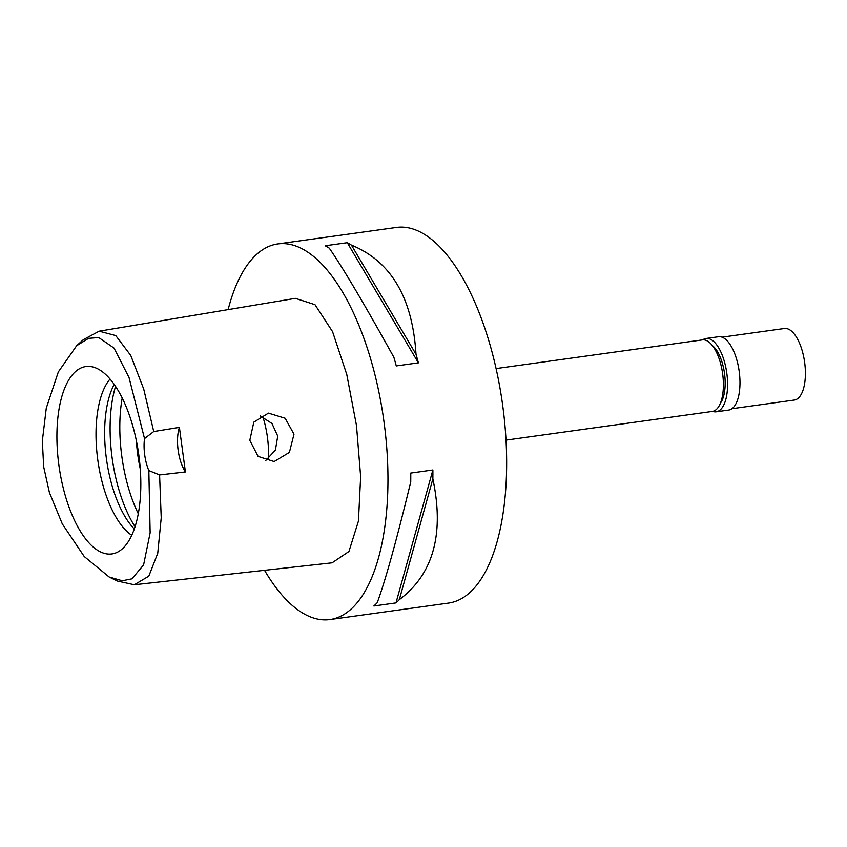 <?xml version="1.0" encoding="UTF-8"?>
<svg xmlns="http://www.w3.org/2000/svg" width="847" height="847" viewBox="0 0 847 847"><rect width="100%" height="100%" fill="white"/><g stroke="black" fill="none" stroke-linecap="round" stroke-linejoin="round"><path stroke-width="1.27" d="M43.663 466.761L42.35 440.863L46.278 408.148L58.337 371.907L76.643 345.724L88.596 338.334L98.739 337.551L114.027 348.085L129.03 377.518L144.519 438.587A30.1 12.811 -97.9 0 0 148.839 470.593L150.141 532.827L143.598 564.896L131.952 578.84L122.264 580.756L109.157 577.008L84.213 556.49L62.297 523.901L49.412 492.562L43.663 466.761M58.867 464.971A94.589 40.275 -97.9 0 0 116.822 552.488A94.589 40.275 -97.9 0 0 138.876 455.517A94.589 40.275 -97.9 0 0 90.978 366.592A94.589 40.275 -97.9 0 0 58.867 464.971M148.839 470.593L159.596 474.945L185.419 471.959A30.1 12.811 82.1 0 1 179.395 427.386L153.731 431.547L144.519 438.587M76.643 345.724L83.302 339.689L99.173 331.177L115.743 335.56L130.745 355.444L143.736 389.112L153.731 431.547M159.596 474.945L161.226 517.845L157.754 553.229L148.818 576.151L134.345 584.758L117.204 581L109.157 577.008M249.791 440.334L258.102 456.406L274.153 461.551L289.399 452.414L293.994 434.204L285.174 418.259L268.435 413.124L253.814 422.145L249.791 440.334M179.395 427.386L185.419 471.959M134.345 584.758L332.098 562.821L348.932 551.513L358.44 521.106L360.653 476.67L356.492 425.533L346.772 374.48L332.575 331.664L314.989 304.687L295.412 298.356L99.173 331.177M228.129 309.61A189.612 80.73 82.1 0 1 277.763 243.947A189.612 80.73 82.1 0 1 384.051 422.272A189.612 80.73 82.1 0 1 329.97 619.549A189.612 80.73 82.1 0 1 264.55 570.317M329.97 619.549L448.645 603.053A189.612 80.73 -97.9 0 0 502.737 405.777A189.612 80.73 -97.9 0 0 396.438 227.451L277.763 243.947M395.994 602.895L373.876 605.976A189.612 80.73 -97.9 0 0 377.222 602.693C385.332 580.798 396.502 540.555 410.742 481.964A189.612 80.73 -97.9 0 0 410.763 473.071L432.881 469.99A189.612 80.73 82.1 0 1 432.859 478.883C444.474 533.97 433.293 574.213 399.339 599.623A189.612 80.73 82.1 0 1 395.994 602.895L432.881 469.99M418.397 362.855L396.28 365.925A189.612 80.73 -97.9 0 0 393.887 357.318C364.57 304.412 343.046 268.023 329.292 248.182A189.612 80.73 -97.9 0 0 325.174 245.778L347.291 242.708A189.612 80.73 82.1 0 1 351.41 245.101C390.986 261.289 412.521 297.668 416.004 354.247A189.612 80.73 82.1 0 1 418.397 362.855L347.291 242.708M506.019 440.112L712.348 411.43A36.114 15.373 -97.9 0 0 722.65 373.855A36.114 15.373 -97.9 0 0 702.407 339.891L496.067 368.572M268.435 458.746A54.176 23.07 -97.9 0 0 267.43 437.285A54.176 23.07 -97.9 0 0 262.888 416.872M260.294 415.941L271.961 423.479L277.731 436.12L275.413 450.085L265.577 460.704M136.314 440.514A84.266 35.881 -97.9 0 0 137.68 454.108A84.266 35.881 -97.9 0 0 140.274 469.005M138.283 513.758A96.304 41.005 82.1 0 1 121.799 456.205A96.304 41.005 82.1 0 1 122.201 398.005M134.302 528.994A84.266 35.881 82.1 0 1 106.383 458.449A84.266 35.881 82.1 0 1 114.207 384.432M110.025 379.054A84.266 35.881 -97.9 0 0 97.754 459.656A84.266 35.881 -97.9 0 0 131.751 535.304M416.004 354.247L351.41 245.101M399.339 599.623L432.859 478.883M720.458 403.108A31.604 13.457 -97.9 0 0 724.524 373.559A31.604 13.457 -97.9 0 0 712.475 345.692M702.745 339.848A37.014 15.765 82.1 0 1 706.059 338.472A37.014 15.765 82.1 0 1 726.811 373.283A37.014 15.765 82.1 0 1 716.255 411.801A37.014 15.765 82.1 0 1 712.687 411.377M716.255 411.801L728.664 410.075A37.014 15.765 -97.9 0 0 739.219 371.568A37.014 15.765 -97.9 0 0 718.468 336.746L706.059 338.472M731.956 408.709L794.348 400.038A36.114 15.373 -97.9 0 0 804.65 362.463A36.114 15.373 -97.9 0 0 784.407 328.498L722.015 337.17M115.552 386.391A96.304 41.005 -97.9 0 0 112.09 457.549A96.304 41.005 -97.9 0 0 135.054 526.739"/></g></svg>
